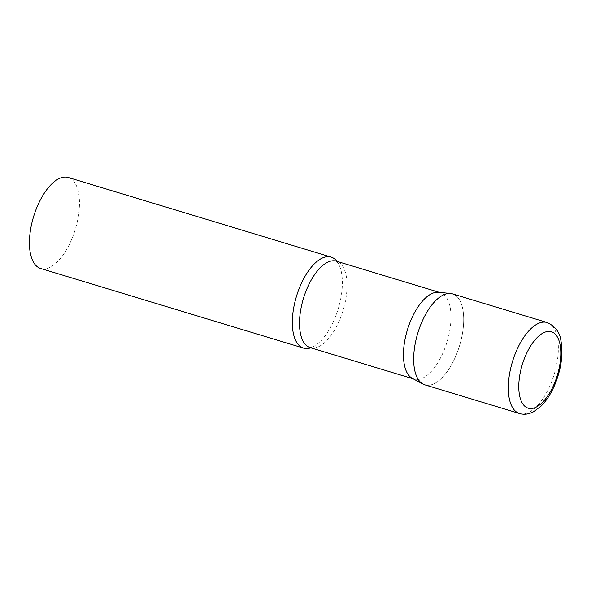 <?xml version="1.0" encoding="UTF-8"?>
<svg xmlns="http://www.w3.org/2000/svg" width="591" height="591" viewBox="0 0 591 591"><rect width="100%" height="100%" fill="white"/><g stroke="black" fill="none" stroke-linecap="round" stroke-linejoin="round"><path stroke-width="0.44" stroke-dasharray="2.96 2.22" d="M424.899 384.867A47.553 21.801 106.9 0 0 457.264 352.384A47.553 21.801 106.9 0 0 452.47 293.845M438.456 292.279A45.175 20.707 -73.1 0 1 440.31 292.648A45.175 20.707 -73.1 0 1 443.117 294.022A45.175 20.707 -73.1 0 1 446.006 345.1A45.175 20.707 -73.1 0 1 414.121 379.119A45.175 20.707 -73.1 0 1 412.37 378.395M455.417 295.293A47.553 21.801 -73.1 0 1 457.744 351.091A47.553 21.801 -73.1 0 1 423.06 384.106M336.959 261.348A47.553 21.801 -73.1 0 1 338.296 263.372A47.553 21.801 -73.1 0 1 338.215 308.923A47.553 21.801 -73.1 0 1 313.008 346.865A47.553 21.801 -73.1 0 1 310.77 347.811M68.238 177.47A47.553 21.801 -73.1 0 1 71.193 178.918A47.553 21.801 -73.1 0 1 74.23 232.677A47.553 21.801 -73.1 0 1 40.668 268.484M519.541 413.53A47.553 21.801 106.9 0 0 551.905 381.047A47.553 21.801 106.9 0 0 547.111 322.516M338.296 263.372L336.375 261.17A45.175 20.707 -73.1 0 1 339.182 262.544A45.175 20.707 -73.1 0 1 342.063 313.614A45.175 20.707 -73.1 0 1 310.186 347.634L313.008 346.865M414.121 379.119L413.22 378.846M440.31 292.648L439.409 292.375"/><path stroke-width="0.89" d="M547.111 322.516L452.47 293.845A47.553 21.801 106.9 0 0 420.105 326.335A47.553 21.801 106.9 0 0 424.899 384.867L519.541 413.53C523.013 414.527 526.5 414.446 530.001 413.286L533.341 411.875L540.994 406.209C547.133 400.041 552.149 391.863 556.042 381.668C561.561 366.716 563.171 352.99 560.881 340.482C559.788 332.216 555.2 326.225 547.111 322.516A47.553 21.801 106.9 0 0 514.746 354.999A47.553 21.801 106.9 0 0 519.541 413.53M450.512 293.461A47.553 21.801 -73.1 0 0 418.229 331.714A47.553 21.801 -73.1 0 0 421.944 383.419A47.553 21.801 -73.1 0 0 423.06 384.106L412.37 378.395A45.175 20.707 -73.1 0 1 411.314 377.738A45.175 20.707 -73.1 0 1 407.783 328.618A45.175 20.707 -73.1 0 1 438.456 292.279L450.512 293.461A47.553 21.801 -73.1 0 1 455.417 295.293M310.77 347.811A47.553 21.801 -73.1 0 1 303.567 348.114A47.553 21.801 -73.1 0 1 300.612 346.666A47.553 21.801 -73.1 0 1 297.576 292.907A47.553 21.801 -73.1 0 1 331.13 257.1A47.553 21.801 -73.1 0 1 334.085 258.548A47.553 21.801 -73.1 0 1 336.959 261.348M303.567 348.114L40.668 268.484A47.553 21.801 -73.1 0 1 37.721 267.036A47.553 21.801 -73.1 0 1 34.677 213.277A47.553 21.801 -73.1 0 1 68.238 177.47L331.13 257.1M524.187 359.04A39.944 18.314 106.9 0 0 525.739 406.992A39.944 18.314 106.9 0 0 555.4 380.922A39.944 18.314 106.9 0 0 553.856 332.969A39.944 18.314 106.9 0 0 524.187 359.04M413.22 378.846L310.186 347.634A45.175 20.707 -73.1 0 1 307.379 346.26A45.175 20.707 -73.1 0 1 304.491 295.19A45.175 20.707 -73.1 0 1 336.375 261.17L439.409 292.375"/></g></svg>
